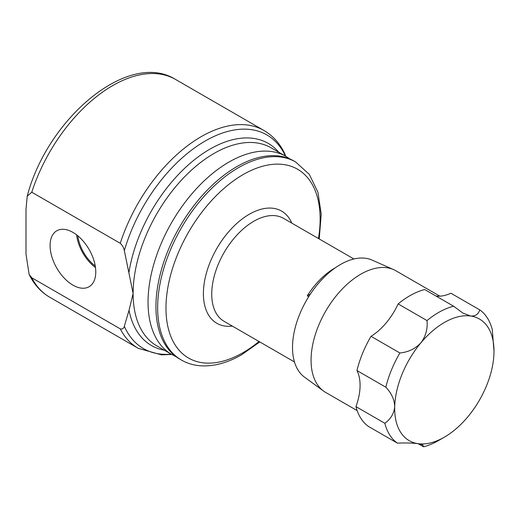 <?xml version="1.0" encoding="UTF-8"?>
<svg xmlns="http://www.w3.org/2000/svg" width="520" height="520" viewBox="0 0 520 520"><rect width="100%" height="100%" fill="white"/><g stroke="black" fill="none" stroke-linecap="round" stroke-linejoin="round"><path stroke-width="0.78" d="M72.936 232.388A32.298 18.649 -120 0 0 57.129 230.594A32.298 18.649 -120 0 0 51.74 256.36A32.298 18.649 -120 0 0 72.936 285.136A32.298 18.649 -120 0 0 89.421 286.526A32.298 18.649 -120 0 0 93.945 260.539A32.298 18.649 -120 0 0 72.936 232.388M76.609 234.852A31.22 18.024 -120 0 0 95.478 267.527M120.25 328.855L31.772 277.771L29.133 274.45L26 254.137L26 209.19L27.209 196.235L31.772 192.218L120.25 243.302C122.369 245.206 123.728 247.631 124.332 250.582L133.113 293.507L129.031 310.343L124.332 326.281C123.734 328.536 122.369 329.394 120.25 328.855A125.762 72.605 -60 0 0 138.209 348.316L49.738 297.232A125.762 72.605 -60 0 1 31.772 277.771M285.727 156.254L284.57 153.276C279.721 143.305 272.857 135.714 263.965 130.494L175.494 79.41A125.762 72.605 -60 0 0 31.772 192.218M179.614 359.015A114.328 66.008 -60 0 1 162.091 267.404A114.328 66.008 -60 0 1 236.775 166.66A114.328 66.008 -60 0 1 293.937 160.999L295.646 161.987A114.328 66.008 -60 0 0 238.485 167.648A114.328 66.008 -60 0 0 163.8 268.392A114.328 66.008 -60 0 0 181.324 360.003L179.614 359.015M335.524 267.651A59.449 34.327 120 0 0 334.802 268.06A59.449 34.327 120 0 0 307.262 295.828L308.718 296.673M357.162 410.605L325.611 392.392A70.226 40.547 -60 0 1 323.512 391.021L304.519 377.156A67.717 39.098 -60 0 1 303.829 305.26A67.717 39.098 -60 0 1 365.677 258.284A67.717 39.098 -60 0 1 372.099 260.097L393.601 269.614A70.226 40.547 -60 0 1 395.844 270.751L439.862 296.166M323.512 391.021A70.226 40.547 -60 0 1 322.797 316.453A70.226 40.547 -60 0 1 386.938 267.735A70.226 40.547 -60 0 1 393.601 269.614M424.743 289.543A78.397 45.259 120 0 0 398.132 303.914L427.005 320.58A78.397 45.259 -60 0 1 453.615 306.215L424.743 289.543M371.013 336.317A78.397 45.259 120 0 0 356.96 370.546L385.834 387.212A78.397 45.259 -60 0 1 399.887 352.989L371.013 336.317A48.997 28.288 120 0 0 386.269 322.797A48.997 28.288 120 0 0 398.132 303.914M453.615 306.215L462.826 313.027L470.554 316.004A70.226 40.547 120 0 0 420.921 342.803C425.75 336.291 427.778 328.887 427.005 320.58M355.966 406.614A78.397 45.259 120 0 0 368.524 426.472L397.397 443.144A78.397 45.259 -60 0 1 384.839 423.28L355.966 406.614A48.997 28.288 120 0 0 360.061 386.64A48.997 28.288 120 0 0 356.96 370.546M399.887 352.989C408.291 352.151 415.298 348.757 420.921 342.803A70.226 40.547 120 0 0 394.706 406.64C394.446 399.607 391.488 393.126 385.834 387.212M384.839 423.28C390.76 419.036 394.05 413.491 394.706 406.64A70.226 40.547 120 0 0 418.132 443.677C412.724 442.975 405.815 442.793 397.397 443.144M444.34 437.184L438.568 440.518A78.397 45.259 -60 0 1 423.514 446.803L422.825 444.906L418.132 443.677A70.226 40.547 120 0 0 444.34 437.184A70.226 40.547 120 0 0 467.766 416.884A70.226 40.547 120 0 0 493.974 353.048A70.226 40.547 120 0 0 494 351.169A70.226 40.547 120 0 0 470.554 316.004C475.332 316.349 478.394 314.308 479.739 309.875A78.397 45.259 -60 0 1 492.297 329.739L494 351.169M435.935 296.01A48.997 28.288 120 0 0 450.866 293.209L479.739 309.875M423.514 446.803L418.1 443.677M307.262 295.828L310.453 293.982M77.805 235.807A29.595 17.088 -120 0 0 95.251 266.019M156.793 345.839A114.328 66.008 -60 0 1 133.113 293.507A114.328 66.008 -60 0 1 213.954 153.484A114.328 66.008 -60 0 1 271.122 147.823L286.052 156.442A114.328 66.008 -60 0 0 228.891 162.103A114.328 66.008 -60 0 0 154.2 262.853A114.328 66.008 -60 0 0 171.724 354.465L156.793 345.839M164.463 350.272A116.721 67.386 -60 0 1 129.031 310.343M171.191 354.153A123.37 71.227 -60 0 1 124.332 326.281M124.332 250.582A123.37 71.227 -60 0 1 204.516 141.407A123.37 71.227 -60 0 1 285.512 156.13M129.031 271.954A116.721 67.386 -60 0 1 194.292 159.881A116.721 67.386 -60 0 1 278.792 152.25M120.25 243.302A125.762 72.605 -60 0 1 263.965 130.494M259.019 341.497A109.005 62.933 -60 0 1 243.061 352.638A109.005 62.933 -60 0 1 165.977 308.132A109.005 62.933 -60 0 1 243.061 174.629A109.005 62.933 -60 0 1 318.468 238.524M232.33 326.086A64.773 37.395 -60 0 1 204.217 283.238A64.773 37.395 -60 0 1 249.203 214.299A64.773 37.395 -60 0 1 291.779 223.119M294.469 361.959L224.049 321.308A59.449 34.327 -60 0 1 214.936 273.669A59.449 34.327 -60 0 1 253.773 221.28A59.449 34.327 -60 0 1 283.498 218.335L353.918 258.993M171.724 354.465L175.929 356.597M27.209 196.235C47.19 118.911 128.122 49.797 175.494 79.41M171.665 354.432L161.512 354.868L138.209 348.316M49.738 297.232C40.852 292.012 33.982 284.421 29.133 274.45M289.998 159.016L286.052 156.442M181.324 360.003C187.571 363.578 194.474 365.541 202.026 365.879C214.838 366.321 228.085 362.583 241.781 354.666L259.772 341.933M319.221 238.959L321.224 214.24L317.947 192.29L309.329 174.401L295.646 161.987"/></g></svg>

